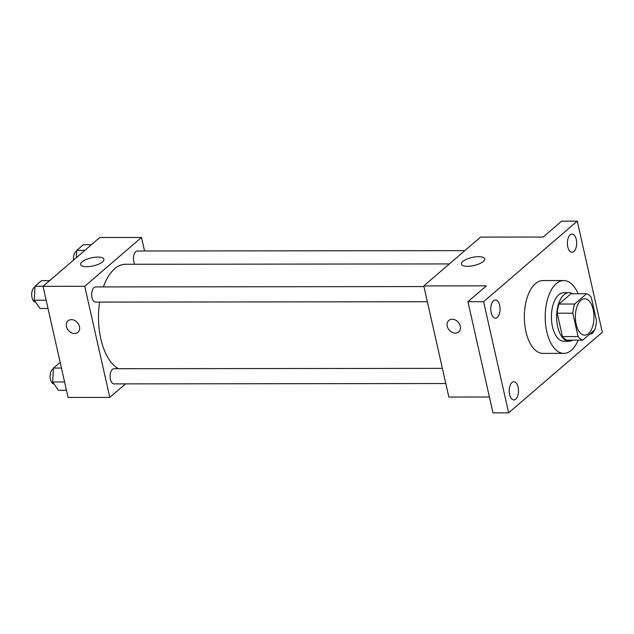 <?xml version="1.0" encoding="UTF-8"?>
<svg xmlns="http://www.w3.org/2000/svg" width="634" height="634" viewBox="0 0 634 634"><rect width="100%" height="100%" fill="white"/><g stroke="black" fill="none" stroke-linecap="round" stroke-linejoin="round"><path stroke-width="0.95" d="M593.194 309.622A18.204 9.304 -90.1 0 1 584.699 335.156A18.204 9.304 -90.1 0 1 575.371 316.96A18.204 9.304 -90.1 0 1 584.659 298.741A18.204 9.304 -90.1 0 1 593.194 309.622M586.585 293.748L574.634 304.027A23.498 12.014 -90.1 0 0 572.819 313.188L578.089 336.575A23.498 12.014 -90.1 0 0 582.773 340.141L594.724 329.87A23.498 12.014 -90.1 0 0 596.539 320.709L591.268 297.322A23.498 12.014 -90.1 0 0 586.585 293.748L570.933 293.772L558.99 304.043L574.634 304.027M558.99 304.043A23.498 12.014 -90.1 0 0 557.175 313.204L562.445 336.591A23.498 12.014 -90.1 0 0 567.129 340.157L582.773 340.141M572.668 293.764A24.274 12.411 89.9 0 0 569.007 292.686A24.274 12.411 89.9 0 0 556.62 316.976A24.274 12.411 89.9 0 0 569.055 341.243A24.274 12.411 89.9 0 0 572.716 340.157M569.055 341.243L563.84 341.243A24.274 12.411 -90.1 0 1 551.406 316.984A24.274 12.411 -90.1 0 1 563.792 292.694L569.007 292.686M562.445 336.591L578.089 336.575M557.175 313.204L572.819 313.188M578.184 340.149A36.415 18.616 -90.1 0 1 563.856 353.384A36.415 18.616 -90.1 0 1 545.2 316.992A36.415 18.616 -90.1 0 1 563.777 280.553A36.415 18.616 -90.1 0 1 578.137 293.764M563.856 353.384L542.989 353.407A36.415 18.616 -90.1 0 1 524.334 317.008A36.415 18.616 -90.1 0 1 542.91 280.577L563.777 280.553M493.545 300.722A9.106 4.652 -90.1 0 1 495.408 299.953A9.106 4.652 -90.1 0 1 500.075 309.051A9.106 4.652 -90.1 0 1 495.431 318.157A9.106 4.652 -90.1 0 1 490.867 310.929A9.106 4.652 -90.1 0 1 493.545 300.722M570.172 234.81A9.106 4.652 -90.1 0 1 572.042 234.041A9.106 4.652 -90.1 0 1 576.702 243.139A9.106 4.652 -90.1 0 1 572.058 252.245A9.106 4.652 -90.1 0 1 567.493 245.017A9.106 4.652 -90.1 0 1 570.172 234.81M594.248 330.274A9.106 4.652 -90.1 0 1 590.492 334.031A9.106 4.652 -90.1 0 1 589.953 333.975M511.971 382.508A9.106 4.652 -90.1 0 1 513.841 381.739A9.106 4.652 -90.1 0 1 518.501 390.837A9.106 4.652 -90.1 0 1 513.865 399.943A9.106 4.652 -90.1 0 1 509.3 392.715A9.106 4.652 -90.1 0 1 511.971 382.508M508.642 412.837L602.3 332.271L577.257 221.147L483.599 301.705L508.642 412.837L492.99 412.853L467.947 301.729L483.599 301.705M577.257 221.147L561.605 221.163L543.164 237.037L480.564 237.1L423.805 285.926L448.848 397.05L489.424 397.003M423.805 285.926L486.397 285.855L467.947 301.729M478.63 256.691A11.935 4.121 167.3 0 1 484.693 258.87A11.935 4.121 167.3 0 1 473.955 265.511A11.935 4.121 167.3 0 1 461.409 264.116A11.935 4.121 167.3 0 1 466.695 259.211A11.935 4.121 167.3 0 1 478.63 256.691M460.268 326.177A7.584 5.968 49.3 0 1 458.691 331.931A7.584 5.968 49.3 0 1 449.221 330.076A7.584 5.968 49.3 0 1 448.801 320.432A7.584 5.968 49.3 0 1 455.426 320.043A7.584 5.968 49.3 0 1 460.268 326.177M458.691 331.931A7.584 5.968 49.3 0 1 449.221 330.076A7.584 5.968 49.3 0 1 448.801 320.432M118.51 368.711A53.161 27.175 -90.1 0 1 99.625 302.093M103.382 286.917A53.161 27.175 -90.1 0 1 125.595 264.275L449.379 263.926M464.825 250.644L137.316 250.993A7.584 3.875 89.9 0 0 133.782 261.628A7.584 3.875 89.9 0 0 134.765 264.267M445.797 383.53L113.993 383.887A7.584 3.875 -90.1 0 1 110.102 376.303A7.584 3.875 -90.1 0 1 113.977 368.711L442.381 368.362M427.371 301.744L95.56 302.093A7.584 3.875 -90.1 0 1 91.676 294.517A7.584 3.875 -90.1 0 1 95.544 286.925L423.948 286.576M144.56 250.985L141.517 237.465L84.75 286.283L109.793 397.407L125.54 383.871M141.517 237.465L99.784 237.504L43.025 286.33L68.068 397.455L109.793 397.407M43.025 286.33L84.75 286.283M97.85 257.095A11.935 4.121 167.3 0 1 103.913 259.274A11.935 4.121 167.3 0 1 93.174 265.915A11.935 4.121 167.3 0 1 80.629 264.521A11.935 4.121 167.3 0 1 85.915 259.615A11.935 4.121 167.3 0 1 97.85 257.095M79.488 326.581A7.584 5.968 49.3 0 1 77.911 332.343A7.584 5.968 49.3 0 1 68.44 330.48A7.584 5.968 49.3 0 1 68.02 320.836A7.584 5.968 49.3 0 1 74.646 320.455A7.584 5.968 49.3 0 1 79.488 326.581M77.911 332.343A7.584 5.968 49.3 0 1 68.44 330.48A7.584 5.968 49.3 0 1 68.02 320.836M91.431 244.692L83.331 244.7L76.777 250.343L76.373 257.65M76.777 250.343L84.877 250.335M73.536 260.083A7.584 3.875 -90.1 0 1 76.73 251.143M49.65 280.624L41.551 280.64L34.997 286.275L34.228 300.207L40.005 308.496L48.018 308.489M34.228 300.207L46.147 300.191M34.997 286.275L43.096 286.267M35.575 302.156L35.591 302.156A7.584 3.875 -90.1 0 1 31.7 295.167A7.584 3.875 -90.1 0 1 34.957 287.083M60.175 362.426L53.43 368.061L52.662 381.993L58.439 390.29L66.451 390.282M52.662 381.993L64.581 381.977M53.43 368.061L61.443 368.053M54.009 383.95L54.025 383.95A7.584 3.875 -90.1 0 1 50.134 376.953A7.584 3.875 -90.1 0 1 53.391 368.869"/></g></svg>
